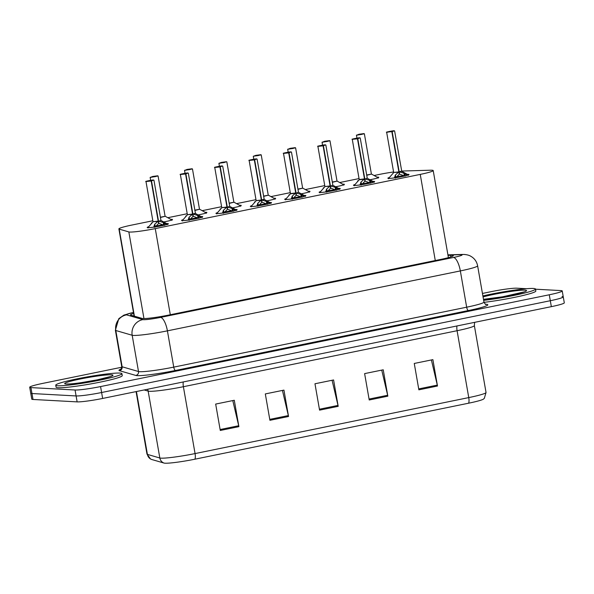 <?xml version="1.0" encoding="UTF-8"?>
<svg xmlns="http://www.w3.org/2000/svg" width="594" height="594" viewBox="0 0 594 594"><rect width="100%" height="100%" fill="white"/><g stroke="black" fill="none" stroke-linecap="round" stroke-linejoin="round"><path stroke-width="0.89" d="M186.041 216.35A10.744 0.884 170.1 0 1 185.707 216.194A10.744 0.884 170.1 0 1 186.657 215.652M205.175 212.325A10.744 0.884 170.1 0 1 206.222 212.318A10.744 0.884 170.1 0 1 206.883 212.504A10.744 0.884 170.1 0 1 198.077 214.924M220.426 209.318A10.744 0.884 170.1 0 1 220.084 209.162A10.744 0.884 170.1 0 1 221.035 208.613M239.56 205.286A10.744 0.884 170.1 0 1 240.607 205.286A10.744 0.884 170.1 0 1 241.261 205.465A10.744 0.884 170.1 0 1 232.454 207.885M254.804 202.279A10.744 0.884 170.1 0 1 254.47 202.131A10.744 0.884 170.1 0 1 255.42 201.581M273.938 198.255A10.744 0.884 170.1 0 1 274.985 198.248A10.744 0.884 170.1 0 1 275.646 198.433A10.744 0.884 170.1 0 1 266.84 200.854M289.189 195.248A10.744 0.884 170.1 0 1 288.855 195.099A10.744 0.884 170.1 0 1 289.805 194.55M308.323 191.223A10.744 0.884 170.1 0 1 309.37 191.216A10.744 0.884 170.1 0 1 310.023 191.402A10.744 0.884 170.1 0 1 301.217 193.822M323.567 188.216A10.744 0.884 170.1 0 1 323.233 188.06A10.744 0.884 170.1 0 1 324.183 187.511M342.708 184.185A10.744 0.884 170.1 0 1 343.748 184.185A10.744 0.884 170.1 0 1 344.409 184.363A10.744 0.884 170.1 0 1 335.603 186.783M357.952 181.177A10.744 0.884 170.1 0 1 357.618 181.029A10.744 0.884 170.1 0 1 358.568 180.479M377.086 177.153A10.744 0.884 170.1 0 1 378.133 177.146A10.744 0.884 170.1 0 1 378.794 177.331A10.744 0.884 170.1 0 1 369.988 179.752M151.656 223.381A10.744 0.884 170.1 0 1 151.322 223.233A10.744 0.884 170.1 0 1 152.272 222.683M170.797 219.357A10.744 0.884 170.1 0 1 171.844 219.349A10.744 0.884 170.1 0 1 172.498 219.535A10.744 0.884 170.1 0 1 163.692 221.956M201.032 216.55A10.744 0.884 170.1 0 1 202.086 216.55A10.744 0.884 170.1 0 1 202.74 216.728A10.744 0.884 170.1 0 1 194.097 219.119A10.744 0.884 170.1 0 1 182.224 220.612A10.744 0.884 170.1 0 1 181.571 220.426A10.744 0.884 170.1 0 1 183.108 219.683M235.417 209.519A10.744 0.884 170.1 0 1 236.464 209.511A10.744 0.884 170.1 0 1 237.125 209.697A10.744 0.884 170.1 0 1 228.482 212.088A10.744 0.884 170.1 0 1 216.61 213.58A10.744 0.884 170.1 0 1 215.949 213.394A10.744 0.884 170.1 0 1 217.493 212.652M269.795 202.487A10.744 0.884 170.1 0 1 270.849 202.48A10.744 0.884 170.1 0 1 271.51 202.665A10.744 0.884 170.1 0 1 262.86 205.056A10.744 0.884 170.1 0 1 250.987 206.541A10.744 0.884 170.1 0 1 250.334 206.363A10.744 0.884 170.1 0 1 251.871 205.613M304.18 195.456A10.744 0.884 170.1 0 1 305.234 195.448A10.744 0.884 170.1 0 1 305.888 195.634A10.744 0.884 170.1 0 1 297.245 198.017A10.744 0.884 170.1 0 1 285.372 199.51A10.744 0.884 170.1 0 1 284.712 199.324A10.744 0.884 170.1 0 1 286.256 198.582M338.558 188.417A10.744 0.884 170.1 0 1 339.612 188.409A10.744 0.884 170.1 0 1 340.273 188.595A10.744 0.884 170.1 0 1 331.623 190.986A10.744 0.884 170.1 0 1 319.75 192.478A10.744 0.884 170.1 0 1 319.097 192.293A10.744 0.884 170.1 0 1 320.634 191.55M372.943 181.385A10.744 0.884 170.1 0 1 373.997 181.378A10.744 0.884 170.1 0 1 374.651 181.564A10.744 0.884 170.1 0 1 366.008 183.954A10.744 0.884 170.1 0 1 354.135 185.439A10.744 0.884 170.1 0 1 353.475 185.261A10.744 0.884 170.1 0 1 355.019 184.511M407.328 174.354A10.744 0.884 170.1 0 1 408.375 174.346A10.744 0.884 170.1 0 1 409.036 174.532A10.744 0.884 170.1 0 1 400.386 176.915A10.744 0.884 170.1 0 1 388.521 178.408A10.744 0.884 170.1 0 1 387.86 178.222A10.744 0.884 170.1 0 1 389.397 177.48M166.654 223.589A10.744 0.884 170.1 0 1 167.701 223.582A10.744 0.884 170.1 0 1 168.362 223.767A10.744 0.884 170.1 0 1 159.719 226.158A10.744 0.884 170.1 0 1 147.847 227.643A10.744 0.884 170.1 0 1 147.186 227.465A10.744 0.884 170.1 0 1 148.723 226.715M152.836 220.768L131.846 225.059A20.151 1.648 -9.9 0 0 118.889 228.905A20.151 1.648 -9.9 0 0 119.208 229.121L128.839 231.92A20.151 1.648 -9.9 0 0 129.752 232.046A20.151 1.648 -9.9 0 0 155.264 228.608L420.248 174.398A20.151 1.648 -9.9 0 0 433.204 170.56A20.151 1.648 -9.9 0 0 430.487 170.211L403.348 170.998A20.151 1.648 -9.9 0 0 401.611 171.087L399.19 171.859L403.905 173.225L407.306 175.334M393.584 171.978A20.151 1.648 -9.9 0 0 379.321 174.436L374.094 175.505M359.125 178.564L339.709 182.536M324.747 185.595L305.331 189.568M290.362 192.634L270.946 196.607M255.984 199.666L236.568 203.638M221.599 206.697L202.183 210.67M187.221 213.736L167.805 217.708M468.621 403.2A6.72 2.235 -101.6 0 0 468.755 397.594A26.871 2.205 -9.9 0 0 486.033 392.471L484.355 398.27L483.598 399.012A23.582 1.931 170.1 0 1 468.621 403.2L194.929 459.192A23.582 1.931 170.1 0 1 165.073 463.209A23.582 1.931 170.1 0 1 164.003 463.06L151.581 459.459A23.582 1.931 170.1 0 1 151.477 459.422L150.52 458.984L146.978 454.091A26.871 2.205 -9.9 0 0 147.409 454.388A6.72 6.601 106.2 0 0 151.581 459.459M562.028 296.532A20.151 1.648 170.1 0 1 563.261 296.874A20.151 1.648 170.1 0 1 550.304 300.72L101.604 392.515A20.151 1.648 170.1 0 1 76.091 395.946L31.972 393.532A20.151 1.648 170.1 0 1 30.739 393.191A20.151 1.648 170.1 0 0 31.972 393.532L76.091 395.946A20.151 1.648 170.1 0 0 101.604 392.515L550.304 300.72A20.151 1.648 170.1 0 0 563.261 296.874L564.3 302.814A20.151 1.648 170.1 0 1 551.343 306.653L102.643 398.448A20.151 1.648 170.1 0 1 77.131 401.878L33.004 399.465A20.151 1.648 170.1 0 1 31.772 399.123L29.7 387.251A20.151 1.648 170.1 0 1 42.657 383.412L121.748 367.233M431.385 359.949L437.303 385.105A5.376 1.789 78.4 0 1 437.488 386.018L432.885 359.645L414.263 363.454L418.867 389.827L437.488 386.018M381.734 370.107L387.652 395.262A5.376 1.789 78.4 0 1 387.837 396.176L383.234 369.802L364.619 373.611L369.223 399.985L387.837 396.176M232.789 400.579L238.706 425.735A5.376 1.789 78.4 0 1 238.892 426.648L234.288 400.267L215.674 404.076L220.277 430.457L238.892 426.648M282.44 390.421L288.357 415.577A5.376 1.789 78.4 0 1 288.543 416.491L283.939 390.117L265.318 393.926L269.921 420.3L288.543 416.491M332.083 380.264L338.001 405.42A5.376 1.789 78.4 0 1 338.194 406.333L333.583 379.96L314.969 383.769L319.572 410.142L338.194 406.333M133.643 313.432A20.151 1.648 -9.9 0 0 130.48 314.909A20.151 1.648 -9.9 0 0 130.799 315.132L142.115 318.414A20.151 1.648 -9.9 0 0 143.028 318.54A20.151 1.648 -9.9 0 0 168.54 315.11L440.362 259.496A20.151 1.648 -9.9 0 0 453.319 255.658A20.151 1.648 -9.9 0 0 450.608 255.309L448.01 255.383M535.521 289.204L560.996 290.592A20.151 1.648 170.1 0 1 562.228 290.941A20.151 1.648 170.1 0 1 549.272 294.78L100.572 386.575A20.151 1.648 170.1 0 1 75.059 390.006L30.933 387.6A20.151 1.648 170.1 0 1 29.7 387.251M482.439 293.443L491.357 291.617A20.151 1.648 170.1 0 1 516.869 288.187L526.588 288.714M153.66 227.227L154.774 224.19L158.19 221.161L158.591 223.463L154.782 227.376M151.507 180.94L153.549 180.034L146.347 181.504L151.188 181.007L146.079 181.415C143.741 181.727 152.858 179.722 153.579 180.027L151.507 180.94L158.516 221.094L163.231 222.46L166.639 224.569M157.848 221.451L153 221.688L158.19 221.161M151.188 181.007L158.182 221.109L153.014 221.711M151.121 180.873L148.626 180.999L151.433 180.806M155.598 226.084A7.388 0.609 170.1 0 1 163.736 224.896M158.516 221.094L158.917 223.396L158.442 222.609M164.531 225.378L158.917 223.396M160.929 220.329L158.992 221.22M153.683 176.5L150.482 177.272L155.42 176.611L157.685 175.802L152.91 176.433L153.712 176.708M160.402 217.218L165.214 216.283L160.447 217.486M152.591 176.5L150.386 177.428L158.078 175.973L152.888 176.507M119.862 373.077A33.583 2.755 170.1 0 1 121.918 373.648A33.583 2.755 170.1 0 1 94.899 381.118A33.583 2.755 170.1 0 1 57.804 385.773A33.583 2.755 170.1 0 1 55.747 385.194A33.583 2.755 170.1 0 1 82.759 377.732A33.583 2.755 170.1 0 1 119.862 373.077M121.918 373.648L122.26 375.623A33.583 2.755 170.1 0 1 95.248 383.093A33.583 2.755 170.1 0 1 58.145 387.748A33.583 2.755 170.1 0 1 56.088 387.177L55.747 385.194M188.046 220.188L189.152 217.159L192.575 214.13L192.976 216.424L189.159 220.337M185.892 173.908L187.927 172.995L180.732 174.473L185.566 173.975L180.465 174.376C178.118 174.695 187.244 172.691 187.956 172.995L185.892 173.908L192.902 214.063L197.616 215.422L201.017 217.538M192.226 214.419L187.385 214.657L192.575 214.13M185.566 173.975L192.567 214.07L187.392 214.679M185.506 173.842L184.845 173.782M189.983 219.052A7.388 0.609 170.1 0 1 198.121 217.864M192.902 214.063L193.302 216.357L192.827 215.577M192.887 214.011L195.315 213.298L192.887 214.003L192.434 213.343M198.916 218.347L193.302 216.357M184.845 173.745L185.818 173.775M222.423 213.157L223.537 210.12L226.96 207.091L227.361 209.392L223.544 213.305M220.27 166.877L222.312 165.964L215.11 167.434L219.951 166.944L214.842 167.345C212.504 167.664 221.621 165.659 222.342 165.964L220.27 166.877L227.279 207.024L231.994 208.39L235.402 210.506M226.611 207.38L221.762 207.625L226.96 207.091M219.951 166.944L226.945 207.039L221.777 207.648M224.369 212.021A7.388 0.609 170.1 0 1 232.506 210.825M227.279 207.024L227.68 209.326L227.212 208.546M233.293 211.308L227.68 209.326M229.692 206.267L227.754 207.15M256.808 206.125L257.915 203.089L261.338 200.059L261.739 202.361L257.922 206.274M254.655 159.838L256.69 158.932L249.495 160.402L254.329 159.905L249.228 160.313C246.881 160.625 256.007 158.62 256.719 158.925L254.655 159.838L261.664 199.992L266.379 201.359L269.78 203.467M249.146 160.491L256.14 200.586L261.338 200.059M254.329 159.905L261.33 200.007L256.163 200.609M254.269 159.771L253.608 159.712M258.746 204.982A7.388 0.609 170.1 0 1 266.884 203.794M261.664 199.992L262.065 202.294L261.59 201.507M267.679 204.277L262.065 202.294M253.608 159.682L254.581 159.704M261.657 199.94L264.085 199.205L261.65 199.94L261.204 199.272M291.186 199.087L292.3 196.057L295.723 193.028L296.124 195.322L292.307 199.235M289.04 152.807L291.075 151.893L283.873 153.371L288.714 152.873L283.605 153.274C281.266 153.594 290.384 151.589 291.105 151.893L289.04 152.807L296.042 192.961L300.757 194.327L304.165 196.436M288.714 152.873L295.708 192.968L290.54 193.577L295.723 193.028M288.647 152.74L287.993 152.68M293.132 197.951A7.388 0.609 170.1 0 1 301.269 196.763M296.042 192.961L296.443 195.255L295.975 194.476M302.056 197.245L296.443 195.255M287.986 152.643L288.966 152.673M298.455 192.196L296.517 193.08M188.06 169.468L184.868 170.24L189.798 169.58L192.062 168.77L187.296 169.401L188.098 169.676M194.78 210.187L199.599 209.244L194.832 210.454M186.976 169.461L184.764 170.396L192.463 168.941L187.266 169.468M221.651 162.437L226.477 161.731L219.149 163.365L221.354 162.429L219.245 163.209L224.183 162.541L226.448 161.731L221.673 162.362L222.483 162.637M229.165 203.148L233.977 202.212L229.21 203.415M222.446 162.437L224.168 162.236L222.371 162.659M222.334 162.459L221.362 162.429M255.732 155.398L253.631 156.17L258.561 155.509L260.833 154.7L256.059 155.331L256.86 155.606M263.543 196.117L268.362 195.181L263.595 196.384M256.823 155.398L258.553 155.205L256.749 155.621M256.719 155.42L253.282 156.259L253.801 159.222M253.282 156.259L261.226 154.878L256.029 155.405M482.877 295.946A33.583 2.755 170.1 0 1 533.434 288.469A33.583 2.755 170.1 0 1 535.491 289.04A33.583 2.755 170.1 0 1 518.013 294.572A33.583 2.755 170.1 0 1 483.65 300.364M535.491 289.04L535.84 291.015A33.583 2.755 170.1 0 1 518.369 296.547A33.583 2.755 170.1 0 1 484.006 302.346M325.571 192.055L326.678 189.018L330.101 185.989L330.502 188.291L326.685 192.204M323.418 145.775L325.453 144.862L318.258 146.332L323.091 145.842L317.99 146.243C315.644 146.562 324.769 144.557 325.482 144.862L323.418 145.775L330.427 185.922L335.142 187.288L338.543 189.404M329.759 186.278L324.911 186.523L330.101 185.989M323.091 145.842L330.093 185.937L324.925 186.546M323.032 145.701L322.379 145.641M327.509 190.919A7.388 0.609 170.1 0 1 335.647 189.731M330.427 185.922L330.828 188.224L330.353 187.444M336.442 190.206L330.828 188.224M322.371 145.612L323.344 145.641M332.84 185.165L330.895 186.048M359.957 185.024L361.063 181.987L364.486 178.957L364.887 181.259L361.07 185.172M357.803 138.736L359.838 137.83L352.636 139.3L357.477 138.803L352.368 139.211C350.029 139.523 359.147 137.518 359.867 137.823L357.803 138.736L364.805 178.891L369.52 180.257L372.928 182.365M357.477 138.803L364.471 178.905L359.303 179.507L364.486 178.957M357.41 138.669L356.756 138.61M361.894 183.88A7.388 0.609 170.1 0 1 370.032 182.692M364.805 178.891L365.213 181.192L364.738 180.405M370.819 183.175L365.213 181.192M356.749 138.58L357.729 138.602M367.218 178.126L365.28 179.017M394.334 177.985L395.448 174.955L398.864 171.926L399.265 174.22L395.448 178.133M398.522 172.215L393.674 172.453L398.864 171.926M391.795 131.638L386.753 132.172C384.415 132.492 393.532 130.487 394.253 130.791L392.181 131.705L394.223 130.791L389.285 131.46L387.021 132.269L391.142 131.578M391.854 131.771L398.856 171.866M401.603 171.094L399.183 171.807L392.181 131.705M396.272 176.849A7.388 0.609 170.1 0 1 404.41 175.661M398.856 171.874L393.688 172.475M399.19 171.859L399.591 174.153L399.116 173.374M405.205 176.143L399.591 174.153M391.134 131.541L392.107 131.571M291.209 148.366L288.016 149.139L292.946 148.478L295.211 147.668L290.436 148.3L291.246 148.574M297.928 189.085L302.747 188.142L297.973 189.352M290.117 148.359L287.912 149.294L295.604 147.839L290.414 148.366M325.586 141.335L322.394 142.107L327.324 141.439L329.596 140.63L324.821 141.261L325.623 141.543M332.306 182.046L337.125 181.111L332.358 182.313M324.502 141.327L322.29 142.263L329.989 140.808L324.799 141.335M359.971 134.296L356.779 135.068L361.709 134.407L363.974 133.598L359.199 134.229L360.009 134.504M366.691 175.015L371.51 174.079L366.736 175.282M358.88 134.296L356.675 135.232L364.367 133.776L359.177 134.303M143.956 318.555L128.839 231.92M170.3 314.746L155.264 228.608M134.4 316.179L119.208 229.121M435.276 260.536L420.248 174.398M456.964 325.958A6.72 2.235 -101.6 0 0 457.083 330.717L183.39 386.709A26.871 2.205 170.1 0 1 149.376 391.283A26.871 2.205 170.1 0 1 148.158 391.119L144.149 389.954M474.621 322.349L474.361 325.594A26.871 2.205 170.1 0 1 457.083 330.717L468.755 397.594L195.062 453.578A6.72 2.235 78.4 0 1 194.929 459.192M136.434 391.535L147.409 454.388L159.831 457.996A26.871 2.205 -9.9 0 0 161.048 458.16A26.871 2.205 -9.9 0 0 195.062 453.578L183.39 386.709A6.72 2.235 -101.6 0 1 183.279 381.949M164.003 463.06A6.72 6.601 106.2 0 1 159.831 457.996L148.158 391.119A6.72 6.601 -73.8 0 0 147.542 389.263M551.343 306.653L549.272 294.78M102.643 398.448L100.572 386.575M77.131 401.878L75.059 390.006M33.004 399.465L30.933 387.6M338.001 405.42L319.409 409.221M288.357 415.577L269.765 419.379M238.706 425.735L220.114 429.536M387.652 395.262L369.06 399.064M437.303 385.105L418.711 388.907M133.472 312.459A13.432 1.099 -9.9 0 0 126.522 314.857L142.894 319.609A13.432 1.099 -9.9 0 0 143.503 319.691A13.432 1.099 -9.9 0 0 160.514 317.404L453.445 257.477A13.432 1.099 -9.9 0 0 461.256 254.685A13.432 1.099 -9.9 0 0 460.276 254.685L447.95 255.041M460.276 254.685A13.432 11.65 88.3 0 1 462.184 254.447L464.293 254.462C467.033 254.715 469.082 255.249 470.441 256.066C474.354 258.182 476.744 261.427 477.621 265.8A26.871 2.205 170.1 0 1 460.343 270.916L167.411 330.843A26.871 2.205 170.1 0 1 133.398 335.424A26.871 2.205 170.1 0 1 132.18 335.261L138.506 371.532A26.871 2.205 -9.9 0 0 139.724 371.696A26.871 2.205 -9.9 0 0 173.745 367.122L466.669 307.195A26.871 2.205 -9.9 0 0 483.947 302.071C485.194 304.18 485.84 304.952 485.877 304.395M485.521 304.254A30.227 2.48 170.1 0 1 468.399 310.551L175.468 370.478A3.356 1.114 78.4 0 1 173.745 367.122L167.411 330.843A13.432 4.47 -101.6 0 0 160.514 317.404M175.468 370.478A30.227 2.48 170.1 0 1 137.199 375.631A30.227 2.48 170.1 0 1 135.826 375.445L119.453 370.693A30.227 2.48 170.1 0 1 120.976 369.067M142.894 319.609A13.432 13.209 106.2 0 0 132.18 335.261L115.808 330.509L122.134 366.78L138.506 371.532A3.356 3.304 -73.8 0 1 135.826 375.445M126.522 314.857A13.432 13.209 106.2 0 0 115.808 330.509A26.871 2.205 170.1 0 1 115.377 330.212L121.711 366.483A26.871 2.205 -9.9 0 0 122.134 366.78A3.356 3.304 -73.8 0 1 119.453 370.693M453.445 257.477A13.432 4.47 -101.6 0 1 460.343 270.916L466.669 307.195A3.356 1.114 78.4 0 0 468.399 310.551M450.883 256.905L450.608 255.309M158.056 220.374L158.509 221.042M149.064 227.628A9.823 0.809 170.1 0 1 148.158 227.361L147.965 228.007M161.078 220.515L167.411 224.005A9.823 0.809 170.1 0 1 166.699 224.547M163.231 222.46L163.647 224.851M164.115 222.936L164.501 225.141M154.351 224.933L154.707 226.997M154.774 224.19L155.19 226.581M171.948 220.307L171.555 219.773A9.823 0.802 170.1 0 1 170.73 220.352M111.472 374.792A24.503 2.005 170.1 0 1 97.216 379.878A24.503 2.005 170.1 0 1 66.194 384.051A24.503 2.005 170.1 0 1 80.45 378.965A24.503 2.005 170.1 0 1 111.472 374.792M188.32 173.173L195.456 213.476L193.369 214.182M183.442 220.597A9.823 0.809 170.1 0 1 182.544 220.329L182.351 220.968M195.456 213.476L201.789 216.973A9.823 0.809 170.1 0 1 201.076 217.515M197.616 215.422L198.032 217.82M198.493 215.897L198.879 218.102M188.729 217.894L189.092 219.966M189.152 217.159L189.575 219.55M226.819 206.304L227.272 206.972M217.827 213.565A9.823 0.809 170.1 0 1 216.921 213.298L216.728 213.937M229.841 206.445L236.174 209.934A9.823 0.809 170.1 0 1 235.462 210.484M231.994 208.39L232.41 210.781M232.878 208.865L233.264 211.07M223.114 210.863L223.47 212.934M223.537 210.12L223.953 212.518M260.989 200.349L256.148 200.586M257.083 159.103L264.219 199.413L262.132 200.119M252.212 206.526A9.823 0.809 170.1 0 1 251.307 206.259L251.114 206.905M264.219 199.413L270.56 202.903A9.823 0.809 170.1 0 1 269.839 203.445M266.379 201.359L266.795 203.749M267.255 201.834L267.642 204.039M257.492 203.831L257.855 205.895M257.915 203.089L258.338 205.479M295.374 193.317L290.466 193.793L283.524 153.46M295.582 192.241L296.035 192.902M286.59 199.495A9.823 0.809 170.1 0 1 285.684 199.228L285.491 199.866M298.604 192.374L304.937 195.872A9.823 0.809 170.1 0 1 304.225 196.414M300.757 194.327L301.173 196.718M301.641 194.795L302.027 197M291.877 196.792L292.241 198.864M292.3 196.057L292.716 198.448M206.333 213.276L205.932 212.741A9.823 0.802 170.1 0 1 205.108 213.313M240.711 206.244L240.318 205.71A9.823 0.802 170.1 0 1 239.493 206.281M275.096 199.213L274.695 198.671A9.823 0.802 170.1 0 1 273.871 199.25M483.056 296.948A24.503 2.005 170.1 0 1 505.85 292.196A24.503 2.005 170.1 0 1 525.044 290.184A24.503 2.005 170.1 0 1 514.233 294.542A24.503 2.005 170.1 0 1 483.479 299.361M329.967 185.202L330.413 185.87M320.975 192.463A9.823 0.809 170.1 0 1 320.069 192.196L319.876 192.835M332.989 185.343L339.323 188.84A9.823 0.809 170.1 0 1 338.602 189.382M335.142 187.288L335.558 189.686M336.018 187.763L336.404 189.969M326.255 189.761L326.618 191.832M326.678 189.018L327.101 191.417M364.137 179.247L359.229 179.73L352.294 139.39M364.345 178.17L364.798 178.839M355.353 185.432A9.823 0.809 170.1 0 1 354.447 185.157L354.254 185.803M367.367 178.311L373.7 181.801A9.823 0.809 170.1 0 1 372.987 182.343M369.52 180.257L369.943 182.648M370.404 180.732L370.79 182.937M360.64 182.729L361.004 184.793M361.063 181.987L361.479 184.378M394.616 130.97L401.752 171.272L399.665 171.978M398.73 171.139L399.183 171.8M389.738 178.393A9.823 0.809 170.1 0 1 388.832 178.126L388.639 178.764M401.752 171.272L408.085 174.77A9.823 0.809 170.1 0 1 407.365 175.312M403.905 173.225L404.321 175.616M404.781 173.693L405.167 175.898M395.025 175.69L395.381 177.762M395.448 174.955L395.864 177.346M309.474 192.174L309.08 191.639A9.823 0.802 170.1 0 1 308.256 192.218M343.859 185.142L343.458 184.608A9.823 0.802 170.1 0 1 342.634 185.18M378.237 178.111L377.843 177.569A9.823 0.802 170.1 0 1 377.019 178.148M134.103 316.09L118.889 228.905M448.403 257.64L433.204 170.56M486.033 392.471L474.361 325.594M146.978 454.091L136.078 391.609M562.228 290.941L563.261 296.874M477.621 265.8L483.947 302.071M121.711 366.483C121.25 368.889 120.909 369.839 120.686 369.327M462.184 254.447L447.913 254.856M133.464 312.407L123.953 315.087L118.822 318.636L115.377 330.212M145.998 181.593L153 221.688M167.411 224.005L167.805 224.539M152.94 221.933L148.158 227.361M153.943 180.205L160.937 220.307M158.078 175.973L165.073 216.075M165.214 216.283L171.555 219.773M150.141 177.361L150.653 180.324M110.818 376.455L97.357 379.833L81.259 382.655C76.804 383.33 70.114 384.095 67.1 383.984L66.862 383.984M180.383 174.562L187.377 214.657M201.789 216.973L202.19 217.508M187.318 214.894L182.544 220.329M214.761 167.523L221.762 207.625M236.174 209.934L236.575 210.476M221.703 207.863L216.921 213.298M222.705 166.142L229.7 206.237M270.56 202.903L270.953 203.438M256.081 200.831L251.307 206.259M304.937 195.872L305.338 196.406M290.466 193.793L285.684 199.228M291.468 152.071L298.463 192.166M192.463 168.941L199.458 209.043M199.599 209.244L205.932 212.741M184.519 170.33L185.038 173.292M226.841 161.91L233.843 202.005M233.977 202.212L240.318 205.71M218.904 163.298L219.416 166.261M261.226 154.878L268.221 194.973M268.362 195.181L274.695 198.671M524.391 291.847L502.442 296.829L483.471 299.324M317.909 146.421L324.911 186.523M339.323 188.84L339.716 189.375M324.844 186.761L320.069 192.196M325.846 145.04L332.848 185.135M373.7 181.801L374.101 182.336M359.229 179.73L354.447 185.157M360.231 138.001L367.233 178.103M386.672 132.358L393.674 172.453M408.085 174.77L408.479 175.304M393.607 172.691L388.832 178.126M295.604 147.839L302.606 187.942M302.747 188.142L309.08 191.639M287.667 149.228L288.179 152.19M329.989 140.808L336.984 180.903M337.125 181.111L343.458 184.608M322.045 142.196L322.564 145.159M364.367 133.776L371.369 173.871M371.51 174.079L377.843 177.569M356.43 135.157L356.942 138.12"/></g></svg>
